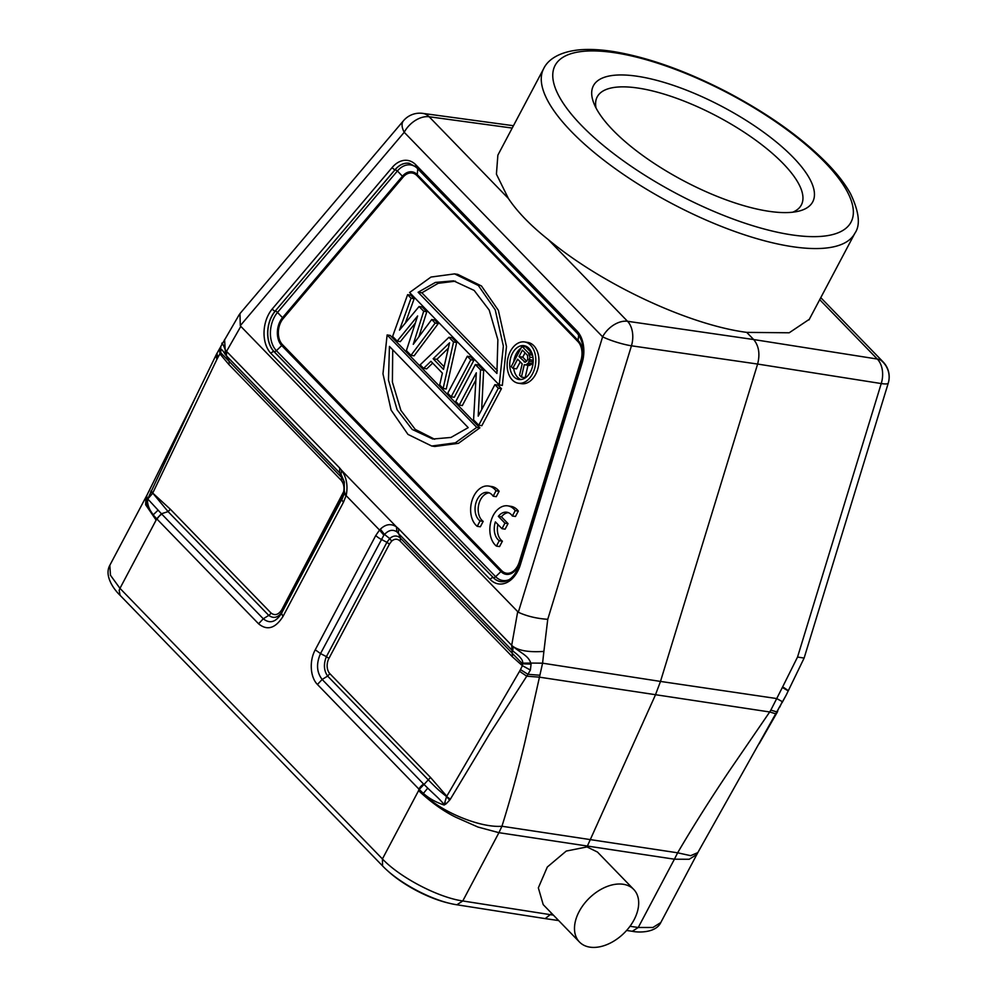 <?xml version="1.0" encoding="UTF-8"?>
<svg xmlns="http://www.w3.org/2000/svg" width="997" height="997" viewBox="0 0 997 997"><rect width="100%" height="100%" fill="white"/><g stroke="black" fill="none" stroke-linecap="round" stroke-linejoin="round"><path stroke-width="1.5" d="M493.154 496.207L496.269 496.68L499.136 491.272A21.473 14.569 -81.4 0 0 491.708 486.524L488.58 486.05A21.473 14.569 98.6 0 1 496.02 490.798L493.154 496.207A15.03 10.194 -81.4 0 0 487.62 492.418A15.03 10.194 -81.4 0 0 475.781 503.41A15.03 10.194 -81.4 0 0 480.08 520.908L477.214 526.316A21.473 14.569 98.6 0 1 471.805 501.267A21.473 14.569 98.6 0 1 488.58 486.05M489.153 492.842A15.03 10.194 -81.4 0 0 478.635 505.018A15.03 10.194 -81.4 0 0 483.196 521.381L480.33 526.79L477.214 526.316M459.218 405.081L476.304 372.803L473.563 419.887L478.734 425.208L498.326 388.207L494.886 384.655L478.211 416.148L480.529 369.85L475.357 364.528L455.766 401.529L459.218 405.081L462.334 405.555L475.893 379.944M481.676 409.593L483.645 370.323L478.485 364.989L475.357 364.528M478.734 425.208L481.85 425.682L501.454 388.668L498.002 385.116L494.886 384.655M451.18 396.794L454.296 397.267L473.887 360.253L470.447 356.702L467.319 356.241L447.728 393.242L451.18 396.794L470.771 359.792L473.887 360.253M456.663 342.494L452.065 337.759L448.949 337.285L453.548 342.021L443.129 388.506L446.257 388.98L456.663 342.494L453.548 342.021M448.949 337.285L420.161 364.827L423.613 368.379L426.728 368.853L432.661 363.095M397.192 341.148L392.606 336.413L407.611 294.663L411.051 298.215L399.485 330.119L419.089 306.503L423.688 311.238L413.269 344.326L431.726 319.526L435.166 323.078L410.976 355.356L406.39 350.62L417.631 315.962L397.192 341.148L400.32 341.622L415.3 323.153M405.33 323.09L414.166 298.689L410.727 295.137L407.611 294.663M418.927 336.724L426.803 311.712L422.205 306.976L419.089 306.503M410.976 355.356L414.104 355.829L438.281 323.551L434.842 320L431.726 319.526M476.753 427.364L455.342 442.842L431.713 446.02L434.829 446.482L458.47 443.316L479.869 427.838L390.238 335.428L387.123 334.955L476.753 427.364L479.869 427.838M502.338 385.403L506.476 346.557L498.363 310.316L481.464 285.977L457.723 274.362L454.595 273.888L478.348 285.503L495.235 309.843L503.36 346.096L499.223 384.929L502.338 385.403M518.353 383.209L521.468 383.683A20.862 14.157 -81.4 0 0 537.458 369.974A20.862 14.157 -81.4 0 0 533.781 345.685A20.862 14.157 -81.4 0 0 527.712 342.42L524.584 341.946A20.862 14.157 98.6 0 1 530.666 345.211A20.862 14.157 98.6 0 1 532.473 373.925A20.862 14.157 98.6 0 1 518.353 383.209A20.862 14.157 98.6 0 1 512.284 379.944A20.862 14.157 98.6 0 1 510.464 351.231A20.862 14.157 98.6 0 1 524.584 341.946M507.785 505.853L510.9 506.326A21.473 14.569 -81.4 0 1 518.34 511.075L515.474 516.471L512.358 516.01L515.212 510.601A21.473 14.569 -81.4 0 0 507.785 505.853A21.473 14.569 -81.4 0 0 491.01 521.07A21.473 14.569 -81.4 0 0 496.419 546.107L499.273 540.698A15.03 10.194 98.6 0 1 495.384 521.892L501.99 528.697L504.931 523.151L498.326 516.334A15.03 10.194 98.6 0 1 506.825 512.221A15.03 10.194 98.6 0 1 512.358 516.01M508.358 512.632A15.03 10.194 -81.4 0 0 501.441 516.807L508.046 523.624L505.118 529.17L501.99 528.697M497.902 524.484A15.03 10.194 -81.4 0 0 502.401 541.172L499.534 546.58L496.419 546.107M783.767 687.531C790.035 691.818 789.574 691.793 782.371 687.444L797.538 657.06L804.118 658.07L888.252 383.16A21.473 3.365 -163 0 1 888.215 383.234A21.473 3.365 -163 0 1 881.236 383.558A21.473 14.718 -81 0 0 877.31 359.045A21.473 14.008 -44.1 0 1 880.812 360.191A21.473 14.008 -44.1 0 1 883.13 361.936L820.768 297.654M786.085 695.308L697.863 852.535A64.419 64.419 0 0 1 696.828 854.491L660.787 922.549L652.948 927.472L638.254 927.484L632.422 931.21M782.371 687.444L776.713 698.561L782.583 701.788M779.081 707.633L777.062 711.97L770.818 710.126L776.713 698.561L660.488 681.425L655.365 695.096L586.996 846.927L566.259 851.064L547.316 867.016L538.343 887.841L543.191 904.578M779.779 707.097L782.059 702.025M770.818 710.126L769.709 711.97L776.065 713.877L776.626 713.329L759.166 743.75M344.252 481.663L344.277 493.017L346.433 494.225C347.928 484.878 346.308 476.915 341.597 470.335L396.457 526.89C391.048 523.3 385.677 524.061 380.356 529.195L379.533 530.043L383.857 535.177L384.518 534.467C388.581 530.08 392.693 529.195 396.843 531.8L512.682 650.929L513.193 646.642L511.698 645.333L512.446 656.849L522.378 665.672A71.796 48.703 98.6 0 1 520.459 669.623L519.537 671.317L526.802 676.215L539.377 677.15L769.709 711.97L729.256 770.993C710.001 799.631 692.803 826.912 677.636 852.809L690.647 855.675L697.825 852.609M427.763 788.166C436.836 796.84 438.892 798.273 444.213 804.591L444.139 805.028C435.901 802.286 428.997 798.423 423.401 793.438C438.83 810.798 479.744 828.108 501.94 826.251L677.636 852.809L674.408 859.202L689.176 859.264L696.816 854.491M239.965 313.594L240.302 325.645L404.221 132.289A21.473 10.618 -139.7 0 1 402.763 121.784A21.473 10.618 -139.7 0 1 403.449 120.762L239.965 313.606M403.449 120.762A21.473 21.473 0 0 1 422.716 113.371A21.473 14.594 97.7 0 1 429.146 116.761A21.473 14.008 135.9 0 0 425.034 116.774A21.473 14.008 135.9 0 0 404.221 132.289L602.612 336.812A21.473 14.008 -44.1 0 1 623.412 321.296A21.473 14.008 -44.1 0 1 627.524 321.283A21.473 14.407 98.2 0 1 631.45 345.797A21.473 3.365 -163 0 1 616.557 342.183A21.473 3.365 -163 0 1 602.612 336.812L518.315 612.258C526.89 616.208 536.71 618.564 547.752 619.311L543.888 651.402C529.532 652.399 519.325 650.817 513.256 646.629M809.302 319.302L789.188 332.786L746.728 332.375C688.665 324.835 601.552 284.108 548.263 239.579C530.765 225.671 517.468 211.975 508.395 198.478L496.419 174.163L497.864 155.183M819.708 299.661L877.31 359.045L753.682 339.541L746.728 332.375M548.263 239.579L627.524 321.283L753.682 339.541C758.867 345.847 760.175 354.01 757.62 364.055L660.488 681.425L542.58 663.179L543.888 651.402M880.812 360.191A21.473 21.199 25.7 0 1 888.215 383.234M597.39 852.011L586.996 846.927M551.765 913.464L545.284 918.536M386.574 869.795A55.82 18.818 27.9 0 0 450.058 903.407M768.513 211.239A124.077 41.824 -152.1 0 1 593.676 102.803A124.077 41.824 -152.1 0 1 722.638 106.816A124.077 41.824 -152.1 0 1 798.447 211.227A124.077 41.824 -152.1 0 1 768.513 211.239M146.92 495.235L196.509 395.298L147.544 499.26C147.195 504.258 149.089 509.467 153.214 514.888M146.846 495.384L146.509 504.706L153.177 514.851M150.584 491.857L152.541 493.44L147.544 499.26M147.755 498.961L158.099 510.152L153.164 514.876L156.691 518.814L161.439 513.754L168.094 511.611L170.35 509.23L152.728 493.079L168.107 511.623M215.975 355.755L216.922 359.331L152.728 493.079L151.133 490.686M217.059 353.748L217.82 357.599A73.417 49.8 98.6 0 1 219.951 353.885L219.539 349.586M216.449 354.284L220.511 347.056L220.798 352.801L219.951 353.885L228.911 364.541L229.273 361.699L226.431 355.829L226.556 351.368L225.347 349.872C222.53 343.105 221.421 341.385 222.007 344.75M343.08 496.78L282.438 611.311L281.752 609.803L343.666 491.683C344.476 487.234 343.666 483.445 341.248 480.342L341.61 477.501L220.798 352.801L220.773 346.482L239.38 314.404M224.587 339.503L225.484 354.857C222.032 349.012 220.474 348.053 220.798 351.966M225.484 354.857L341.049 474.273L341.597 470.335L339.69 468.004L339.578 472.491L344.401 482.61M344.326 492.992L344.202 481.651L341.049 474.26M346.433 494.225L346.109 495.584L344.002 494.088L342.681 497.702M344.289 492.979L344.002 494.088M456.975 904.703L462.77 900.964C438.157 897.474 399.909 877.46 382.424 858.94L119.964 588.355L110.455 575.232L109.832 565.287L145.923 497.104L145.649 504.744L156.118 520.073L157.077 519.163A9.01 5.882 135.9 0 1 161.801 514.153L263.283 618.776L258.559 623.786C267.171 630.877 275.309 628.459 282.961 616.52L281.515 613.342L343.977 494.176M383.857 535.177L320.523 653.571L315.251 649.807C309.17 660.749 310.142 677.187 317.432 684.478L418.914 789.101L418.578 790.646C431.153 802.411 443.603 811.296 455.941 817.303L477.949 827.049L498.924 832.682L501.94 826.264C510.402 799.332 518.203 770.656 525.344 740.223L542.58 663.179L530.79 663.055C528.173 655.752 522.515 654.107 513.193 646.642M158.099 510.152L161.452 513.779M281.752 609.79C278.437 614.837 274.848 615.897 271.01 612.993A4.287 2.804 135.9 0 1 268.754 615.386L263.283 618.776C269.813 624.047 275.882 622.228 281.503 613.342L282.438 611.311C278.362 617.654 273.801 619.012 268.754 615.386L168.094 511.611M343.666 491.683L344.738 492.169M380.356 529.195L384.518 534.467L389.727 538.554L386.923 542.318L389.441 544.113L391.634 541.147C394.588 538.629 397.417 538.592 400.121 541.047L512.446 656.849M512.67 650.929C519.861 656.101 523.188 660.176 522.665 663.155L530.79 663.067L531.089 664.102L522.465 663.803L400.482 538.206C397.08 535.165 393.491 535.289 389.727 538.542L391.634 541.147M522.677 663.155L522.378 665.672L530.379 670.046L531.089 664.102M520.459 669.623L527.961 674.321L530.379 670.046M444.213 804.591L446.556 796.553L450.37 799.17L489.452 734.191L527.961 674.321L539.9 675.231M519.537 671.317L446.781 796.229L430.542 777.473L428.286 779.853C437.695 789.462 437.87 789.537 446.556 796.553L449.647 800.155L450.37 799.17M445.086 802.722L446.133 803.831L449.647 800.155M444.139 805.028L446.133 803.831M423.351 793.425L427.75 788.141L424.012 784.44L419.201 789.45L423.351 793.425M339.69 468.004L226.543 351.368L240.813 326.355L518.315 612.258M240.813 326.355L240.302 325.645M424.012 784.465L428.286 779.853L327.627 676.078L329.882 673.698A11.104 7.527 98.6 0 1 328.923 658.419L326.405 656.637C323.414 664.089 323.826 670.582 327.639 676.078L322.156 679.468L423.638 784.091A9.01 5.882 -44.1 0 0 418.914 789.101M480.529 369.85L483.645 370.323M498.326 388.207L501.454 388.668M470.771 359.792L467.319 356.241M443.129 388.506L439.689 384.954L442.394 373.14L430.916 361.3L423.613 368.379M443.491 369.401L449.572 342.806L433.159 358.746L443.491 369.401M448.338 348.202L436.898 359.306L433.159 358.746M436.898 359.306L444.101 366.734M411.051 298.215L414.166 298.689M423.688 311.238L426.803 311.712M435.166 323.078L438.281 323.551M431.713 446.02L407.972 434.405L391.086 410.054L382.973 373.8L387.123 334.955M468.216 427.626L389.453 346.408L388.469 380.119L397.142 409.829L412.197 429.445L432.798 439.029L450.968 437.446L468.216 427.626M434.667 439.266L415.25 429.42L400.906 410.44L392.407 382.125L392.718 349.785M454.595 273.888L430.978 277.054L409.593 292.52L499.223 384.929M418.117 292.258L496.892 373.464L497.877 339.765L489.203 310.055L474.148 290.426L453.548 280.842L435.377 282.438L418.117 292.258L421.868 292.819L438.157 283.322L455.417 281.179M421.868 292.819L497.366 370.66M530.479 371.869A17.086 11.59 -81.4 0 0 528.996 348.364A17.086 11.59 -81.4 0 0 524.023 345.685A17.086 11.59 -81.4 0 0 512.458 353.287A17.086 11.59 -81.4 0 0 513.941 376.791A17.086 11.59 -81.4 0 0 518.914 379.471A17.086 11.59 -81.4 0 0 530.479 371.869M513.667 361.998A17.086 11.59 98.6 0 1 516.197 353.848A17.086 11.59 98.6 0 1 521.045 348.078M523.899 346.607A17.086 11.59 98.6 0 1 525.855 346.196M520.82 379.533A17.086 11.59 98.6 0 1 517.68 377.365A17.086 11.59 98.6 0 1 513.692 368.392M512.844 368.254L517.642 359.194L522.191 363.893L519.537 375.171L521.419 377.103L524.26 364.69L525.793 364.927L528.46 363.008L529.906 357.15L528.41 352.938L521.979 346.308L511.237 366.597L512.844 368.254L516.583 368.828L520.26 361.886M532.012 353.362L525.718 346.881L521.979 346.308M525.793 364.927L529.532 365.488L532.211 363.569L533.196 361.575M521.419 377.103L525.157 377.664L527.999 365.263M519.013 356.602L525.132 362.247L527.774 359.63L527.538 355.381L522.44 350.134L519.013 356.602L522.752 357.175L526.74 361.288M528.41 352.938L532.062 353.499M529.519 354.758L532.572 355.219M529.906 357.15L533.021 357.624M529.793 359.705L533.208 360.229M529.382 361.288L533.121 361.849M528.46 363.008L532.211 363.569M527.513 364.03L531.251 364.59M525.656 362.085L524.098 361.849M525.058 352.826L522.752 357.175M589.937 947.15A37.786 24.663 -44.1 0 1 579.469 942.015A37.786 24.663 -44.1 0 1 583.669 904.491A37.786 24.663 -44.1 0 1 623.237 884.277A37.786 24.663 -44.1 0 1 633.706 889.411A37.786 24.663 -44.1 0 1 629.506 926.936A37.786 24.663 -44.1 0 1 589.937 947.15M499.136 491.272L496.02 490.798M483.196 521.381L480.08 520.908M501.441 516.807L498.326 516.334M518.34 511.075L515.212 510.601M502.401 541.172L499.273 540.698M508.046 523.624L504.931 523.151M792.752 212.199A115.49 38.933 27.9 0 0 801.351 204.958A115.49 38.933 27.9 0 0 717.504 116.512A115.49 38.933 27.9 0 0 597.215 96.883A115.49 38.933 27.9 0 0 596.056 108.05M520.247 562.732L580.952 360.478A16.563 11.241 98.6 0 0 577.911 341.56L416.945 175.609A16.563 11.241 98.6 0 0 403.1 177.117L283.185 318.566A16.563 11.241 98.6 0 0 282.438 344.613L501.653 570.62A16.563 11.241 98.6 0 0 519.287 561.972L519.798 562.296A17.722 12.014 98.6 0 1 500.955 571.555L281.727 345.548A17.722 12.014 98.6 0 1 282.525 317.682L277.502 312.422L397.417 170.973L395.086 169.652A2.58 1.271 -139.7 0 1 392.207 167.459M580.952 360.478L519.287 561.972M508.395 198.478L429.146 116.761L512.209 128.065M543.714 68.556C547.49 60.518 557.934 51.969 579.319 49.85C589.788 48.94 601.777 49.613 615.249 51.856C649.383 57.814 686.522 71.148 726.639 91.836C769.086 114.194 803.121 138.583 828.706 165.028C838.215 175.011 845.518 184.632 850.615 193.904C859.215 212.049 860.623 225.172 854.853 233.286A176.033 59.334 -152.1 0 1 792.129 246.633A176.033 59.334 -152.1 0 1 615.373 168.767A176.033 59.334 -152.1 0 1 543.714 68.556L497.952 154.996M547.752 619.311L631.45 345.797L757.62 364.055L881.236 383.558L797.538 657.06M888.265 383.085A21.473 3.365 -163 0 1 888.252 383.16A21.473 21.473 0 0 0 883.13 361.936M553.397 915.134L462.77 900.964L498.924 832.682L674.408 859.202L638.254 927.484L629.992 926.288M418.578 790.646L382.424 858.94L382.574 865.807M156.13 520.073L119.964 588.355L119.166 590.336L120.076 595.246M791.381 234.818A167.446 56.443 27.9 0 0 764.25 114.181A167.446 56.443 27.9 0 0 553.572 82.327A167.446 56.443 27.9 0 0 791.381 234.818M216.922 359.331L217.82 357.587M342.283 495.484L342.968 496.992L342.033 499.036A9.01 3.041 27.9 0 0 343.479 502.214L346.109 495.584L379.533 530.043L375.769 535.501L315.239 649.807M343.479 502.214L282.949 616.52M258.559 623.786L157.077 519.163M170.35 509.23L271.01 612.993M341.248 480.342L228.911 364.541M400.121 541.047L400.482 538.206L398.451 533.183L398.563 528.697L396.457 526.89L396.843 531.8M398.563 528.697L511.698 645.333L517.68 611.784M520.384 564.676A28.34 19.217 -81.4 0 1 490.237 579.469L271.01 353.474A28.34 19.217 -81.4 0 1 272.293 308.908L392.195 167.471A28.34 19.217 -81.4 0 1 415.886 164.866L576.864 330.83A28.34 19.217 -81.4 0 1 582.049 363.182L581.45 362.709L519.786 564.202L520.384 564.676L582.049 363.182M317.432 684.478L322.156 679.468C316.635 672.314 316.086 663.69 320.523 653.571L326.405 656.637L386.923 542.318L381.053 539.252A9.01 3.041 -152.1 0 1 375.769 535.501M389.441 544.113L328.923 658.419M329.882 673.698L430.542 777.473M272.293 308.908A2.58 1.271 40.3 0 0 275.184 311.101L395.186 169.664A25.76 17.472 98.6 0 1 409.169 163.271A25.76 17.472 -81.4 0 0 395.086 169.652L275.184 311.101A25.76 17.472 -81.4 0 0 274.013 351.605L493.241 577.612A25.76 17.472 -81.4 0 0 500.743 581.65C508.632 582.46 514.975 576.64 519.786 564.202M415.886 164.866A2.58 1.682 135.9 0 0 415.911 166.948L576.889 332.898A2.58 1.682 -44.1 0 1 576.864 330.83M490.237 579.469A2.58 1.682 -44.1 0 1 493.241 577.612L493.328 577.624A2.58 1.682 135.9 0 0 495.634 576.69L500.955 571.555A2.58 1.682 135.9 0 0 501.653 570.62M500.781 581.65A25.76 17.472 98.6 0 1 493.328 577.624L274.113 351.617A25.76 17.472 98.6 0 1 275.272 311.114A2.58 1.271 -139.7 0 1 277.502 312.422A24.339 16.513 -81.4 0 0 276.406 350.695A2.58 1.682 -44.1 0 1 274.113 351.617L274.013 351.605A2.58 1.682 135.9 0 0 271.01 353.474M416.659 167.72A24.339 16.513 -81.4 0 0 397.417 170.973L402.439 176.245L282.525 317.682A2.58 1.271 -139.7 0 1 283.185 318.566M282.438 344.613A2.58 1.682 -44.1 0 1 281.727 345.548L276.406 350.695L495.634 576.69A24.339 16.513 -81.4 0 0 509.056 579.693M577.911 341.56L578.734 334.705L417.768 168.755L417.257 174.625L578.223 340.575A17.722 12.014 98.6 0 1 581.463 360.802L581.887 361.213M403.1 177.13L402.439 176.245A17.722 12.014 98.6 0 1 417.257 174.625L416.945 175.609M804.105 658.095L785.985 695.52M785.997 695.482L782.072 702.686M422.716 113.371L513.443 125.722M854.853 233.286L808.991 319.912M545.222 918.611L456.975 904.79C433.496 901.363 399.186 883.404 382.499 865.857L120.039 595.271C113.72 589.302 104 575.668 109.832 565.287M660.787 922.549C655.739 933.242 637.918 932.569 632.422 931.31L626.602 930.463M558.669 920.567L545.284 918.623M196.446 395.41L216.436 354.309M344.277 493.017L343.977 494.126M146.895 495.272A64.419 64.419 0 0 0 145.874 497.216M409.131 163.259L415.911 166.948M576.889 332.898C583.083 340.102 584.603 350.034 581.45 362.709M579.469 942.015L543.24 904.665M633.706 889.411L597.477 852.061M777.648 711.459L776.638 713.341"/></g></svg>

